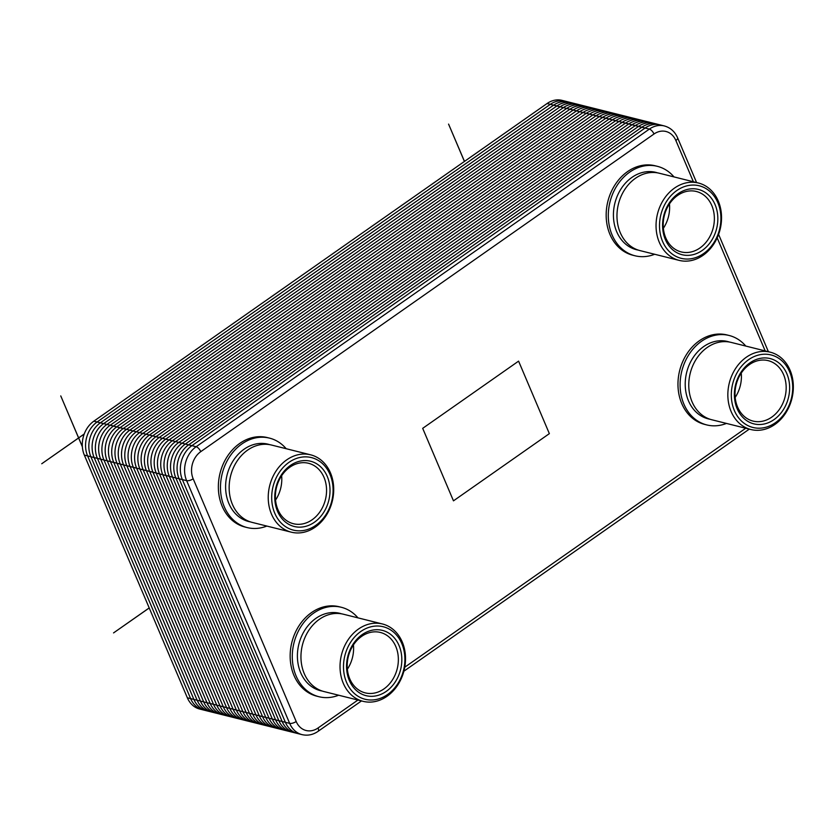 <?xml version="1.0" encoding="UTF-8"?>
<svg xmlns="http://www.w3.org/2000/svg" width="835" height="835" viewBox="0 0 835 835"><rect width="100%" height="100%" fill="white"/><g stroke="black" fill="none" stroke-linecap="round" stroke-linejoin="round"><path stroke-width="1.25" d="M357.923 700.043L318.062 727.974A19.936 16.126 -76 0 1 296.185 721.492A4.979 1.994 157 0 1 289.661 723.371A24.914 20.155 104 0 0 302.04 734.633L294.515 732.744A24.914 20.155 -76 0 1 294.505 732.744L291.248 731.93A24.914 20.155 -76 0 1 291.238 731.93A24.914 20.155 -76 0 1 278.869 720.668L175.841 477.964A24.914 20.155 -76 0 1 185.349 444.043L638.566 126.398L645.1 128.037A24.914 20.155 -76 0 1 660.057 124.874A24.914 20.155 104 0 0 645.1 128.037L191.873 445.671A24.914 20.155 104 0 0 182.374 479.593L285.393 722.306A24.914 20.155 104 0 0 297.782 733.568A24.914 20.155 -76 0 1 285.393 722.306L282.136 721.482L179.107 478.779A24.914 20.155 -76 0 1 188.616 444.857L641.833 127.223A24.914 20.155 -76 0 1 656.801 124.06A24.914 20.155 -76 0 1 656.801 124.06L647 121.607A24.914 20.155 -76 0 0 632.032 124.77A24.914 20.155 -76 0 1 646.989 121.607L633.922 118.34A24.914 20.155 -76 0 1 633.922 118.34L630.655 117.526A24.914 20.155 -76 0 1 630.655 117.526L627.388 116.702A24.914 20.155 -76 0 1 627.388 116.702L620.854 115.073A24.914 20.155 -76 0 0 605.886 118.236A24.914 20.155 -76 0 1 620.843 115.073L607.776 111.806A24.914 20.155 -76 0 1 607.776 111.806L604.509 110.992A24.914 20.155 -76 0 1 604.509 110.992L601.242 110.168A24.914 20.155 -76 0 1 601.242 110.168L594.708 108.54A24.914 20.155 -76 0 0 579.74 111.702A24.914 20.155 -76 0 1 594.697 108.54L591.441 107.725A24.914 20.155 -76 0 1 591.43 107.725L578.363 104.459A24.914 20.155 -76 0 0 563.406 107.621A24.914 20.155 -76 0 1 578.352 104.448A24.914 20.155 -76 0 1 578.363 104.459M149.204 607.922L113.55 632.909L149.225 607.974M82.373 446.819L78.615 437.978M84.199 434.064L41.75 463.749L78.594 437.926L60.757 395.905L82.362 446.642M84.241 433.97L78.647 437.895M464.427 161.447L448.572 124.102L464.479 161.416M453.468 500.843L422.687 428.345L518.587 361.137L549.357 433.636L453.468 500.843L422.687 428.345L518.587 361.137M166.04 475.512A24.914 20.155 -76 0 1 175.548 441.59L628.765 123.956L632.022 124.77L178.805 442.404A24.914 20.155 -76 0 0 169.296 476.326L272.325 719.039A24.914 20.155 -76 0 0 284.704 730.301L281.437 729.477A24.914 20.155 -76 0 1 269.058 718.215L166.04 475.512L169.296 476.326A24.914 20.155 -76 0 1 178.815 442.404L632.032 124.77L635.299 125.584L182.072 443.218A24.914 20.155 -76 0 0 172.574 477.15L275.592 719.853A24.914 20.155 -76 0 0 287.971 731.116L284.714 730.301A24.914 20.155 -76 0 1 272.325 719.039L169.307 476.336L172.574 477.15A24.914 20.155 -76 0 1 182.082 443.228L635.299 125.584L638.566 126.398L185.339 444.043A24.914 20.155 -76 0 0 175.841 477.964L278.859 720.668A24.914 20.155 -76 0 0 291.238 731.93L287.981 731.116A24.914 20.155 -76 0 1 287.971 731.116A24.914 20.155 -76 0 1 275.602 719.853L172.574 477.15L179.107 478.779L282.126 721.482A24.914 20.155 -76 0 0 294.505 732.744A24.914 20.155 -76 0 1 282.136 721.482L278.869 720.668M296.185 721.492L193.167 478.789A19.936 16.126 -76 0 1 200.765 451.651A4.979 2.14 -125 0 0 196.141 446.735L649.359 129.101A4.979 2.14 55 0 1 653.993 134.007A19.936 16.126 -76 0 1 675.859 140.489A4.979 1.994 -23 0 0 677.613 137.838C674.878 131.617 670.453 127.651 664.326 125.939A24.914 20.155 104 0 0 649.359 129.101L645.1 128.037L191.873 445.671L185.349 444.043M664.326 125.939L656.801 124.06A24.914 20.155 -76 0 0 641.833 127.212L188.606 444.857A24.914 20.155 -76 0 0 179.107 478.779L182.374 479.593A24.914 20.155 -76 0 1 191.873 445.671L196.141 446.735A24.914 20.155 104 0 0 186.633 480.668L289.661 723.371L285.393 722.306L182.374 479.593L186.633 480.668A4.979 1.994 157 0 0 193.167 478.789M638.566 126.398A24.914 20.155 -76 0 1 653.534 123.236A24.914 20.155 -76 0 0 638.566 126.398M635.299 125.584A24.914 20.155 -76 0 1 650.267 122.421A24.914 20.155 -76 0 0 635.299 125.584M625.498 123.131L628.755 123.945A24.914 20.155 -76 0 1 643.722 120.793A24.914 20.155 -76 0 0 628.755 123.945L175.538 441.59L172.271 440.776L625.498 123.131A24.914 20.155 -76 0 1 640.455 119.969A24.914 20.155 -76 0 0 625.488 123.131L172.271 440.776L169.004 439.961L622.232 122.317A24.914 20.155 -76 0 1 637.188 119.154A24.914 20.155 -76 0 0 622.221 122.317L169.004 439.951L165.737 439.137L618.965 121.503A24.914 20.155 -76 0 1 633.922 118.34A24.914 20.155 -76 0 0 618.954 121.503L165.737 439.137L162.47 438.323L615.698 120.689A24.914 20.155 -76 0 1 630.655 117.526A24.914 20.155 -76 0 0 615.687 120.678L162.46 438.323L159.203 437.509L612.42 119.864A24.914 20.155 -76 0 1 627.388 116.702A24.914 20.155 -76 0 0 612.42 119.864L159.193 437.509L155.936 436.695L609.153 119.05A24.914 20.155 -76 0 1 624.121 115.888A24.914 20.155 -76 0 0 609.153 119.05L155.926 436.684L152.669 435.87L605.886 118.236L152.659 435.87L149.402 435.056L602.62 117.422A24.914 20.155 -76 0 1 617.587 114.259A24.914 20.155 -76 0 0 602.609 117.411L149.392 435.056L146.135 434.242L599.353 116.597A24.914 20.155 -76 0 1 614.309 113.435A24.914 20.155 -76 0 0 599.342 116.597L146.125 434.242L142.858 433.428L596.086 115.783A24.914 20.155 -76 0 1 611.043 112.621A24.914 20.155 -76 0 0 596.075 115.783L142.858 433.417L139.591 432.603L592.819 114.969A24.914 20.155 -76 0 1 607.776 111.806A24.914 20.155 -76 0 0 592.808 114.969L139.591 432.603L136.324 431.789L589.552 114.155A24.914 20.155 -76 0 1 604.509 110.992A24.914 20.155 -76 0 0 589.541 114.144L136.324 431.789L133.057 430.975L586.285 113.33A24.914 20.155 -76 0 1 601.242 110.168A24.914 20.155 -76 0 0 586.274 113.33L133.047 430.975L129.79 430.161L583.007 112.516A24.914 20.155 -76 0 1 597.975 109.354A24.914 20.155 -76 0 0 583.007 112.516L129.78 430.15L126.523 429.336L579.74 111.702L126.513 429.336L123.256 428.522L576.474 110.888A24.914 20.155 -76 0 1 591.441 107.725A24.914 20.155 -76 0 0 576.474 110.878L123.246 428.522L119.989 427.708L573.207 110.063A24.914 20.155 -76 0 1 588.164 106.901A24.914 20.155 -76 0 0 573.196 110.063L119.979 427.708L116.723 426.894L569.94 109.249A24.914 20.155 -76 0 1 584.897 106.087A24.914 20.155 -76 0 0 569.929 109.249L116.712 426.883L113.445 426.069L566.673 108.435A24.914 20.155 -76 0 1 581.63 105.273A24.914 20.155 -76 0 0 566.662 108.435L113.445 426.069L110.178 425.255L563.406 107.621L110.178 425.255L106.911 424.441L560.139 106.796A24.914 20.155 -76 0 1 575.096 103.634A24.914 20.155 -76 0 1 575.096 103.634L571.829 102.82A24.914 20.155 -76 0 1 571.829 102.82L568.562 102.006A24.914 20.155 -76 0 0 553.595 105.168A24.914 20.155 -76 0 1 568.552 102.006L565.295 101.192A24.914 20.155 -76 0 1 565.285 101.192L562.028 100.367A24.914 20.155 -76 0 0 547.061 103.53L550.328 104.344A24.914 20.155 -76 0 1 565.295 101.192A24.914 20.155 -76 0 0 550.328 104.344L97.1 421.988L550.328 104.344L553.595 105.168L100.367 422.802L553.595 105.168L556.861 105.982A24.914 20.155 -76 0 1 571.818 102.82A24.914 20.155 -76 0 0 556.872 105.982L560.128 106.796A24.914 20.155 -76 0 1 575.085 103.634L578.352 104.448M166.029 475.512L269.058 718.215A24.914 20.155 -76 0 0 281.437 729.477L274.903 727.849A24.914 20.155 -76 0 1 262.524 716.587L159.506 473.883L162.762 474.697A24.914 20.155 -76 0 1 172.271 440.776A24.914 20.155 -76 0 0 162.762 474.697L265.791 717.401L162.773 474.697L166.029 475.512A24.914 20.155 -76 0 1 175.538 441.59L185.339 444.043M278.859 720.668L265.791 717.401A24.914 20.155 -76 0 0 278.17 728.663A24.914 20.155 -76 0 1 265.791 717.401L259.257 715.772L156.239 473.069A24.914 20.155 -76 0 1 165.737 439.137A24.914 20.155 -76 0 0 156.228 473.059L259.247 715.772L255.99 714.948L152.972 472.245A24.914 20.155 -76 0 1 162.47 438.323A24.914 20.155 -76 0 0 152.962 472.245L255.98 714.948L252.723 714.134L149.695 471.431A24.914 20.155 -76 0 1 159.203 437.509M159.193 437.509A24.914 20.155 -76 0 0 149.695 471.431L252.713 714.134A24.914 20.155 -76 0 0 265.092 725.396A24.914 20.155 -76 0 1 265.092 725.396L261.835 724.582A24.914 20.155 -76 0 1 261.825 724.582A24.914 20.155 -76 0 1 249.456 713.32L146.428 470.616L159.495 473.883A24.914 20.155 -76 0 1 169.004 439.961A24.914 20.155 -76 0 0 159.495 473.883L262.514 716.587A24.914 20.155 -76 0 0 274.903 727.849L271.636 727.034A24.914 20.155 -76 0 1 259.257 715.772A24.914 20.155 -76 0 0 271.636 727.034L268.369 726.21A24.914 20.155 -76 0 1 255.99 714.948A24.914 20.155 -76 0 0 268.369 726.21L265.102 725.396A24.914 20.155 -76 0 1 252.723 714.134M139.894 468.978L146.428 470.616A24.914 20.155 -76 0 1 155.936 436.695A24.914 20.155 -76 0 0 146.428 470.616L249.446 713.32L246.189 712.505L143.161 469.802A24.914 20.155 -76 0 1 152.669 435.87A24.914 20.155 -76 0 0 143.161 469.792L246.179 712.505L242.912 711.681L139.894 468.978A24.914 20.155 -76 0 1 149.402 435.056A24.914 20.155 -76 0 0 139.883 468.978L242.912 711.681L239.645 710.867L136.627 468.164A24.914 20.155 -76 0 1 146.135 434.242A24.914 20.155 -76 0 0 136.616 468.164L239.645 710.867L236.378 710.053L133.36 467.349A24.914 20.155 -76 0 1 142.858 433.428A24.914 20.155 -76 0 0 133.35 467.349L236.378 710.053L233.111 709.239L130.093 466.535A24.914 20.155 -76 0 1 139.591 432.603A24.914 20.155 -76 0 0 130.083 466.525L233.101 709.228L229.844 708.414L126.826 465.711A24.914 20.155 -76 0 1 136.324 431.789A24.914 20.155 -76 0 0 126.816 465.711L229.834 708.414L226.577 707.6L123.559 464.897A24.914 20.155 -76 0 1 133.057 430.975M252.713 714.134L249.456 713.32A24.914 20.155 -76 0 0 261.825 724.582L258.568 723.768A24.914 20.155 -76 0 1 246.189 712.505A24.914 20.155 -76 0 0 258.558 723.768L255.301 722.943A24.914 20.155 -76 0 1 242.912 711.681A24.914 20.155 -76 0 0 255.291 722.943L252.034 722.129A24.914 20.155 -76 0 1 239.645 710.867A24.914 20.155 -76 0 0 252.024 722.129L248.767 721.315A24.914 20.155 -76 0 1 236.378 710.053A24.914 20.155 -76 0 0 248.757 721.315L245.49 720.501A24.914 20.155 -76 0 1 233.111 709.239A24.914 20.155 -76 0 0 245.49 720.49A24.914 20.155 -76 0 1 245.49 720.49L242.223 719.676A24.914 20.155 -76 0 1 229.844 708.414A24.914 20.155 -76 0 0 242.223 719.676L238.956 718.862A24.914 20.155 -76 0 1 226.577 707.6M129.78 430.15A24.914 20.155 -76 0 0 120.282 464.083L223.3 706.786A24.914 20.155 -76 0 0 235.679 718.048L232.422 717.234A24.914 20.155 -76 0 1 220.043 705.972L117.015 463.268L123.549 464.897L226.567 707.6A24.914 20.155 -76 0 0 238.946 718.862A24.914 20.155 -76 0 1 238.946 718.862L235.689 718.048A24.914 20.155 -76 0 1 235.679 718.048A24.914 20.155 -76 0 1 223.31 706.786L120.282 464.083A24.914 20.155 -76 0 1 129.79 430.161M123.549 464.897A24.914 20.155 -76 0 1 133.047 430.975M232.422 717.234A24.914 20.155 -76 0 1 232.412 717.223L219.344 713.967A24.914 20.155 -76 0 1 219.344 713.956A24.914 20.155 -76 0 1 206.965 702.705L103.947 460.002L117.015 463.258A24.914 20.155 -76 0 1 126.523 429.336A24.914 20.155 -76 0 0 117.015 463.258L220.033 705.961L216.776 705.147L113.748 462.444A24.914 20.155 -76 0 1 123.256 428.522A24.914 20.155 -76 0 0 113.748 462.444L216.766 705.147L213.499 704.333L110.481 461.63A24.914 20.155 -76 0 1 119.989 427.708A24.914 20.155 -76 0 0 110.471 461.63L213.499 704.333L210.232 703.519L107.214 460.816A24.914 20.155 -76 0 1 116.723 426.894M229.155 716.409A24.914 20.155 -76 0 1 216.776 705.147A24.914 20.155 -76 0 0 229.145 716.409M232.412 717.223A24.914 20.155 -76 0 1 220.033 705.961M225.888 715.595A24.914 20.155 -76 0 1 213.499 704.333A24.914 20.155 -76 0 0 225.878 715.595M116.712 426.883A24.914 20.155 -76 0 0 107.204 460.816L210.232 703.519A24.914 20.155 -76 0 0 222.611 714.781A24.914 20.155 -76 0 1 210.232 703.519L203.698 701.88L100.68 459.177A24.914 20.155 -76 0 1 110.178 425.255A24.914 20.155 -76 0 0 100.67 459.177L203.688 701.88L200.431 701.066L97.413 458.363A24.914 20.155 -76 0 1 106.911 424.441L103.644 423.627L556.872 105.982M97.413 458.363L103.937 459.991A24.914 20.155 -76 0 1 113.445 426.069A24.914 20.155 -76 0 0 103.937 459.991L206.955 702.694A24.914 20.155 -76 0 0 219.344 713.956L216.077 713.142A24.914 20.155 -76 0 1 203.698 701.88A24.914 20.155 -76 0 0 216.077 713.142L212.81 712.328A24.914 20.155 -76 0 1 200.431 701.066M556.861 105.982L103.634 423.616A24.914 20.155 -76 0 0 94.136 457.549L197.154 700.252A24.914 20.155 -76 0 0 209.533 711.514L206.276 710.7A24.914 20.155 -76 0 1 193.897 699.438L90.869 456.735L97.403 458.363L200.421 701.066A24.914 20.155 -76 0 0 212.81 712.328L209.543 711.514A24.914 20.155 -76 0 1 209.533 711.514A24.914 20.155 -76 0 1 197.164 700.252L94.146 457.549A24.914 20.155 -76 0 1 103.644 423.627L93.844 421.174L547.061 103.53M573.196 110.063L560.139 106.796L106.911 424.441A24.914 20.155 -76 0 0 97.403 458.363M84.335 455.096L90.869 456.724A24.914 20.155 -76 0 1 100.377 422.802A24.914 20.155 -76 0 0 90.869 456.724L193.887 699.427L190.63 698.613L87.602 455.91A24.914 20.155 -76 0 1 97.111 421.988A24.914 20.155 -76 0 0 87.602 455.91L190.62 698.613L187.353 697.799L84.335 455.096A24.914 20.155 -76 0 1 93.844 421.174M206.276 710.7A24.914 20.155 -76 0 1 206.266 710.689L203.009 709.875A24.914 20.155 -76 0 1 190.63 698.613A24.914 20.155 -76 0 0 202.999 709.875A24.914 20.155 -76 0 1 202.999 709.875L199.742 709.061A24.914 20.155 -76 0 1 187.353 697.799M206.266 710.689A24.914 20.155 -76 0 1 193.887 699.427L200.421 701.066M277.94 509.642A31.145 25.196 -76 0 1 281.562 475.846A31.145 25.196 -76 0 1 308.522 463.279A31.145 25.196 -76 0 1 325.42 499.612A31.145 25.196 -76 0 1 293.419 523.722A31.145 25.196 -76 0 1 277.94 509.642M277.523 511.291A33.64 27.211 104 0 0 325.253 509.705A33.64 27.211 104 0 0 304.399 460.576A33.64 27.211 104 0 0 277.523 511.291M315.776 525.372A37.377 30.237 -76 0 1 271.772 494.873A37.377 30.237 -76 0 1 319.638 461.327A37.377 30.237 -76 0 1 315.776 525.372M275.55 500.071A31.145 25.196 104 0 0 281.635 475.752M315.244 527.125A39.871 32.252 104 0 0 333.624 486.607A39.871 32.252 104 0 0 310.641 454.824A39.871 32.252 104 0 0 269.684 485.678A39.871 32.252 104 0 0 291.311 532.177A39.871 32.252 104 0 0 315.244 527.125M310.641 454.824L271.563 445.055A39.871 32.252 104 0 0 230.606 475.919A39.871 32.252 104 0 0 252.233 522.418L291.311 532.177M286.175 448.708A46.102 37.293 104 0 0 269.517 438.124L267.388 437.592A46.102 37.293 104 0 0 220.033 473.278A46.102 37.293 104 0 0 245.041 527.042L247.17 527.574A46.102 37.293 104 0 0 266.845 526.071M269.517 438.124A46.102 37.293 104 0 0 222.162 473.81A46.102 37.293 104 0 0 247.17 527.574M665.756 237.839A31.145 25.196 -76 0 1 669.378 204.053A31.145 25.196 -76 0 1 696.338 191.486A31.145 25.196 -76 0 1 713.236 227.809A31.145 25.196 -76 0 1 681.235 251.919A31.145 25.196 -76 0 1 665.756 237.839M665.338 239.488A33.64 27.211 104 0 0 713.08 237.902A33.64 27.211 104 0 0 692.215 188.773A33.64 27.211 104 0 0 665.338 239.488M703.592 253.579A37.377 30.237 -76 0 1 659.587 223.07A37.377 30.237 -76 0 1 707.454 189.524A37.377 30.237 -76 0 1 703.592 253.579M663.376 228.268A31.145 25.196 104 0 0 669.451 203.949M703.06 255.322A39.871 32.252 104 0 0 721.45 214.804A39.871 32.252 104 0 0 698.457 183.022A39.871 32.252 104 0 0 657.5 213.875A39.871 32.252 104 0 0 679.126 260.374A39.871 32.252 104 0 0 703.06 255.322M698.457 183.022L659.379 173.252A39.871 32.252 104 0 0 618.422 204.116A39.871 32.252 104 0 0 640.048 250.615L679.126 260.374M673.991 176.905A46.102 37.293 104 0 0 657.343 166.322L655.204 165.789A46.102 37.293 104 0 0 607.849 201.475A46.102 37.293 104 0 0 632.857 255.239L634.986 255.771A46.102 37.293 104 0 0 654.661 254.268M657.343 166.322A46.102 37.293 104 0 0 609.978 202.007A46.102 37.293 104 0 0 634.986 255.771M349.75 678.803A31.145 25.196 -76 0 1 353.372 645.006A31.145 25.196 -76 0 1 380.332 632.439A31.145 25.196 -76 0 1 397.22 668.772A31.145 25.196 -76 0 1 365.219 692.873A31.145 25.196 -76 0 1 349.75 678.803M349.322 680.441A33.64 27.211 104 0 0 397.063 678.865A33.64 27.211 104 0 0 376.199 629.726A33.64 27.211 104 0 0 349.322 680.441M387.576 694.532A37.377 30.237 -76 0 1 343.571 664.023A37.377 30.237 -76 0 1 391.438 630.477A37.377 30.237 -76 0 1 387.576 694.532M347.36 669.232A31.145 25.196 104 0 0 353.435 644.902M387.043 696.275A39.871 32.252 104 0 0 405.434 655.757A39.871 32.252 104 0 0 382.44 623.975A39.871 32.252 104 0 0 341.484 654.838A39.871 32.252 104 0 0 363.11 701.337A39.871 32.252 104 0 0 387.043 696.275M382.44 623.975L343.362 614.216A39.871 32.252 104 0 0 302.406 645.069A39.871 32.252 104 0 0 324.032 691.568L363.11 701.337M357.975 617.869A46.102 37.293 104 0 0 341.327 607.285L339.198 606.753A46.102 37.293 104 0 0 291.833 642.428A46.102 37.293 104 0 0 316.841 696.192L318.97 696.724A46.102 37.293 104 0 0 338.645 695.221M341.327 607.285A46.102 37.293 104 0 0 293.962 642.96A46.102 37.293 104 0 0 318.97 696.724M737.566 407A31.145 25.196 -76 0 1 741.188 373.203A31.145 25.196 -76 0 1 768.148 360.636A31.145 25.196 -76 0 1 785.036 396.969A31.145 25.196 -76 0 1 753.045 421.08A31.145 25.196 -76 0 1 737.566 407M737.138 408.649A33.64 27.211 104 0 0 784.879 407.062A33.64 27.211 104 0 0 764.025 357.933A33.64 27.211 104 0 0 737.138 408.649M775.391 422.729A37.377 30.237 -76 0 1 731.387 392.231A37.377 30.237 -76 0 1 779.253 358.674A37.377 30.237 -76 0 1 775.391 422.729M735.176 397.429A31.145 25.196 104 0 0 741.25 373.099M774.859 424.483A39.871 32.252 104 0 0 793.25 383.954A39.871 32.252 104 0 0 770.256 352.182A39.871 32.252 104 0 0 729.299 383.035A39.871 32.252 104 0 0 750.926 429.534A39.871 32.252 104 0 0 774.859 424.483M770.256 352.182L731.189 342.413A39.871 32.252 104 0 0 690.221 373.276A39.871 32.252 104 0 0 711.848 419.775L750.926 429.534M745.791 346.066A46.102 37.293 104 0 0 729.143 335.482L727.014 334.95A46.102 37.293 104 0 0 679.648 370.625A46.102 37.293 104 0 0 704.656 424.389L706.786 424.931A46.102 37.293 104 0 0 726.46 423.418M729.143 335.482A46.102 37.293 104 0 0 681.788 371.158A46.102 37.293 104 0 0 706.786 424.931M675.859 140.489L693.374 181.748M717.182 237.839L765.184 350.909M318.062 727.974A4.979 2.14 55 0 1 318.072 731.345L361.482 700.93M745.738 428.24L404.766 667.207M200.765 451.651L653.993 134.007M615.698 120.689L625.488 123.131M599.353 116.597L615.687 120.678M130.093 466.535L139.883 468.978M573.207 110.063L599.342 116.597M123.559 464.897L130.083 466.525M226.567 707.6L220.043 705.972M269.768 444.679A39.871 32.252 104 0 0 227.057 475.031A39.871 32.252 104 0 0 250.469 521.906M657.594 172.876A39.871 32.252 104 0 0 614.873 203.229A39.871 32.252 104 0 0 638.284 250.103M341.578 613.829A39.871 32.252 104 0 0 298.857 644.182A39.871 32.252 104 0 0 322.268 691.067M729.393 342.026A39.871 32.252 104 0 0 686.673 372.379A39.871 32.252 104 0 0 710.094 419.264M768.398 351.712L718.591 234.395M696.588 182.552L677.613 137.838M403.879 671.215L749.298 429.127M302.04 734.633C307.687 735.906 313.031 734.81 318.072 731.345"/></g></svg>
